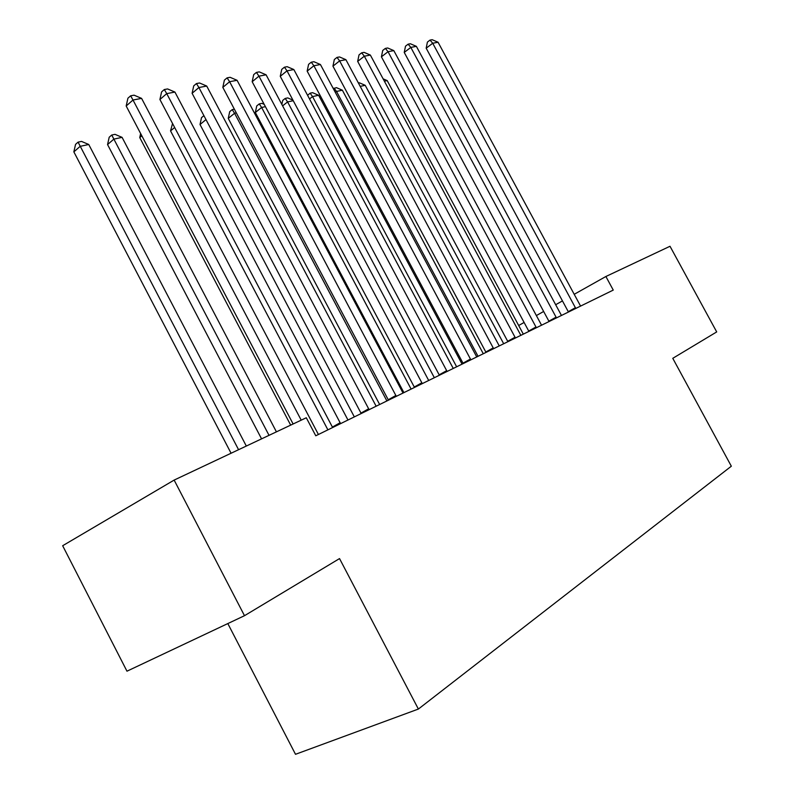 <?xml version="1.0" encoding="UTF-8"?>
<svg xmlns="http://www.w3.org/2000/svg" width="794" height="794" viewBox="0 0 794 794"><rect width="100%" height="100%" fill="white"/><g stroke="black" fill="none" stroke-linecap="round" stroke-linejoin="round"><path stroke-width="1.19" d="M227.818 623.568L295.507 754.3L418.378 709.052L731.334 466.207L672.776 358.322L716.704 331.922L670.007 246.269L605.891 276.501L574.171 294.326M126.971 671.188L62.666 545.726L174.144 480.082L244.492 615.697L126.971 671.188M174.144 480.082L306.305 417.763L315.774 435.787L613.256 290.088L605.891 276.501M562.46 300.906L555.621 304.747M543.662 311.466L536.327 315.585M524.109 322.453L518.681 325.5M418.378 709.052L339.534 558.579L244.492 615.697M301.214 420.165L133.005 100.014L141.59 98.387L318.414 434.497M293.115 423.986L126.177 105.999L133.005 100.014L130.643 95.816L134.077 95.171L141.59 98.387M126.177 105.999L127.913 98.218L130.643 95.816M246.319 446.049L88.749 144.498L80.174 146.334L73.852 151.872L231.074 453.235M73.852 151.872L75.559 144.359L78.08 142.136L238.567 449.702M78.08 142.136L81.524 141.411L88.749 144.498M340.586 423.639L166.74 93.623L174.928 92.074L347.971 420.016M332.636 427.529L159.912 99.498L166.74 93.623L164.318 89.543L167.603 88.938L174.928 92.074M159.912 99.498L161.599 91.906L164.318 89.543M369.101 409.664L198.907 87.529L206.718 86.05L376.148 406.22M361.201 413.535L192.098 93.295L198.907 87.529L196.436 83.569L199.572 82.983L206.718 86.05M192.098 93.295L193.716 85.881L196.436 83.569M276.421 431.847L122.078 137.362L113.889 139.109L107.557 144.568L261.563 438.854M107.557 144.568L109.205 137.223L111.736 135.03L269.027 435.34M111.736 135.03L115.011 134.345L122.078 137.362M141.828 135.824L139.754 137.58L290.673 425.127M139.754 137.58L140.647 133.561M396.305 396.345L229.615 81.713L237.078 80.303L403.024 393.05M388.455 400.186L222.816 87.38L229.615 81.713L227.094 77.862L230.091 77.306L237.078 80.303M222.816 87.38L224.384 80.134L227.094 77.862M422.279 383.621L258.953 76.155L266.089 74.805L428.7 380.475M414.488 387.442L252.174 81.722L258.953 76.155L256.402 72.413L259.261 71.877L266.089 74.805M252.174 81.722L253.693 74.636L256.402 72.413M174.65 127.477L170.541 130.901L327.892 429.852M170.541 130.901L172.556 123.497M205.993 119.606L200.019 124.509L354.332 416.9M200.019 124.509L201.507 117.641L203.909 115.666M447.101 371.463L287.021 70.845L293.849 69.554L453.255 368.456M439.38 375.244L280.262 76.313L287.021 70.845L284.431 67.192L287.17 66.686L293.849 69.554M280.262 76.313L281.731 69.386L284.431 67.192M236.334 112.897L234.567 113.274L228.255 118.375L379.651 404.503M228.255 118.375L229.704 111.666L232.225 109.622L234.567 113.274L386.896 400.95M232.225 109.622L234.359 109.165M470.862 359.831L313.888 65.753L320.429 64.522L476.747 356.943M463.2 363.583L307.159 71.123L313.888 65.753L311.268 62.2L313.888 61.714L320.429 64.522M307.159 71.123L308.588 64.354L311.268 62.2M265.424 106.674L261.623 107.478L255.34 112.5L403.918 392.623M255.34 112.5L256.74 105.93L259.251 103.915L261.623 107.478L411.113 389.09M259.251 103.915L261.891 103.359L264.184 104.342M493.62 348.685L339.634 60.88L345.906 59.689L499.257 345.926M486.017 352.407L332.944 66.16L339.634 60.88L336.993 57.406L339.514 56.94L345.906 59.689M332.944 66.16L334.324 59.53L336.993 57.406M293.254 100.709L287.597 101.92L434.338 377.716M281.84 104.431L282.694 100.431L285.195 98.446L287.736 97.91L292.956 100.153M285.195 98.446L287.597 101.92L282.604 105.86M515.435 337.996L364.337 56.205L370.351 55.064L520.844 335.346M507.902 341.688L357.677 61.396L364.337 56.205L361.677 52.821L364.089 52.364L370.351 55.064M357.677 61.396L359.017 54.895L361.677 52.821M462.068 364.138L318.622 95.28L312.538 96.58L456.639 366.798M307.586 95.32L310.117 93.186L312.548 92.67L318.622 95.28M310.117 93.186L312.538 96.58L309.511 98.942M536.367 327.743L388.038 51.709L393.814 50.617L541.558 325.203M528.903 331.406L381.418 56.821L388.038 51.709L385.368 48.404L387.68 47.977L393.814 50.617M381.418 56.821L382.718 50.459L385.368 48.404M483.288 353.747L342.363 90.198L336.517 91.449L478.057 356.308M333.341 88.69L336.418 87.638L342.363 90.198M334.066 88.134L336.517 91.449L335.316 92.372M556.465 317.908L410.816 47.402L416.374 46.35L561.457 315.456M549.061 321.53L404.235 52.424L410.816 47.402L408.126 44.176L410.359 43.759L416.374 46.35M404.235 52.424L405.506 46.181L408.126 44.176M503.684 343.752L365.21 85.305L360.198 86.377M358.392 83.003L359.374 82.794L365.21 85.305M575.779 308.439L432.72 43.253L438.06 42.241L580.583 306.097M568.454 312.032L426.18 48.196L432.72 43.253L430.02 40.097L432.164 39.7L438.06 42.241M426.18 48.196L427.41 42.082L430.02 40.097M523.315 334.135L387.204 80.591L384.375 81.196M383.105 78.834L387.204 80.591M340.179 422.706L332.418 427.073M368.704 408.761L360.992 413.098M395.908 395.462L388.246 399.759M421.892 382.758L414.289 387.015M446.724 370.619L439.181 374.837M470.485 358.997L463.001 363.176M493.253 347.871L485.829 352.01M515.068 337.212L507.713 341.301M536.01 326.969L528.715 331.029M556.108 317.143L548.882 321.163M575.432 307.695L568.266 311.675"/></g></svg>
